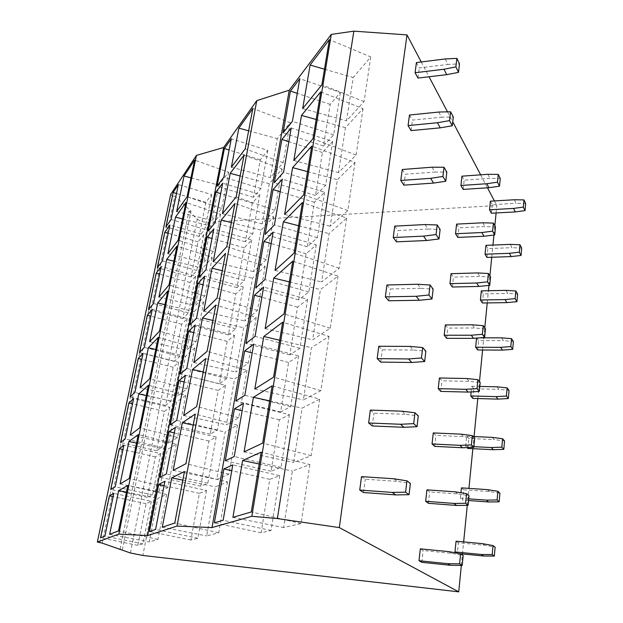 <?xml version="1.0" encoding="UTF-8"?>
<svg xmlns="http://www.w3.org/2000/svg" width="623" height="623" viewBox="0 0 623 623"><rect width="100%" height="100%" fill="white"/><g stroke="black" fill="none" stroke-linecap="round" stroke-linejoin="round"><path stroke-width="0.47" stroke-dasharray="3.12 2.34" d="M99.844 542.867L172.68 196.292L170.679 194.438M102.188 543.131L174.853 196.136L172.68 196.292M122.326 549.805L191.012 211.158L174.853 196.136M120.122 549.073L188.878 211.29L191.012 211.158M130.417 552.983L197.257 219.047L188.878 211.29M197.257 219.047C200.053 221.227 203.705 222.294 208.207 222.263L142.831 555.459M496.103 212.965L496.835 205.559L208.207 222.263M461.332 565.427L462.367 555M462.468 553.933L463.652 541.909M467.266 505.323L468.94 488.377M472.849 448.685L474.048 436.567M477.794 398.556L479.469 381.642M482.591 349.994L483.791 337.822M483.822 337.51L484.772 327.869M487.233 302.91L488.432 290.731M488.962 285.396L489.896 275.927M491.734 257.26L492.941 245.065M493.93 235.019L494.849 225.721M421.241 61.965L429.029 76.754M447.501 111.836L452.726 121.773M480.652 174.822L487.49 187.811M494.405 200.941L496.835 205.559M279.735 475.676L271.06 530.469L261.13 532.774L269.743 479.344L279.735 475.676L232.761 464.922M271.06 530.469L223.159 520.26M269.743 479.344L231.756 470.708M261.13 532.774L214.367 522.861M309.872 464.602L301.073 523.522L283.644 527.556L292.382 471.027L309.872 464.602L261.185 452.158M206.509 490.465L197.896 538.225L190.918 540.048L199.438 493.33L206.509 490.465L164.908 481.299M197.896 538.225L155.571 529.464M199.438 493.33L164.083 485.582M190.918 540.048L149.489 531.512M227.566 481.914L218.704 532.782L206.68 535.928L215.402 486.851L227.566 481.914L184.47 471.502M151.303 501.344L142.932 543.848L137.839 545.359L146.109 503.68L151.303 501.344L113.838 493.323M142.932 543.848L104.89 536.146M146.109 503.68L113.145 496.656M137.839 545.359L100.521 537.828M166.621 494.452L157.969 539.393L149.263 541.971L157.751 498.439L166.621 494.452L127.847 485.457M259.223 464.01L292.382 471.027M232.909 517.378L283.644 527.556M301.073 523.522L251.303 511.935M182.843 480.154L215.402 486.851M162.268 527.214L206.68 535.928M218.704 532.782L174.775 523.009M126.477 492.147L157.751 498.439M109.632 534.324L149.263 541.971M157.969 539.393L118.526 530.897M289.384 414.661L281.043 467.375L271.052 471.245L279.345 419.801L289.384 414.661L243.445 403.346M281.043 467.375L234.217 456.542M279.345 419.801L242.168 410.721M271.052 471.245L225.308 460.74M319.638 399.187L311.204 455.686L293.706 462.468L302.093 408.166L319.638 399.187L272.15 385.824M216.15 437.027L207.817 483.207L200.738 486.228L208.978 441.029L216.15 437.027L175.351 427.425M207.817 483.207L166.325 473.978M208.978 441.029L174.292 432.915M200.738 486.228L160.103 477.241M237.464 425.135L228.914 474.196L216.726 479.399L225.152 432.004L237.464 425.135L195.295 414.03M160.695 453.63L152.573 494.872L147.363 497.333L155.392 456.869L160.695 453.63L123.884 445.258M152.573 494.872L115.2 486.804M155.392 456.869L122.996 449.541M147.363 497.333L110.692 489.452M176.317 444.082L167.937 487.614L159.044 491.82L167.276 449.604L176.317 444.082L138.29 434.543M269.658 400.9L302.093 408.166M244.084 451.885L293.706 462.468M311.204 455.686L262.68 443.109M193.208 425.096L225.152 432.004M173.178 470.381L216.726 479.399M228.914 474.196L185.942 463.683M136.53 443.132L167.276 449.604M120.099 483.923L159.044 491.82M167.937 487.614L129.265 478.542M298.682 355.935L290.653 406.671L280.599 411.998L288.589 362.438L298.682 355.935L253.732 344.098M290.653 406.671L244.847 395.278M288.589 362.438L252.19 352.937M280.599 411.998L235.837 400.963M329.014 336.404L320.915 390.637L303.37 399.935L311.438 347.727L329.014 336.404L282.663 322.216M225.471 385.349L217.411 430.01L210.231 434.161L218.214 390.403L225.471 385.349L185.452 375.342M217.411 430.01L176.722 420.354M218.214 390.403L184.167 381.954M210.231 434.161L170.367 424.761M247.012 370.335L238.765 417.69L226.429 424.808L234.575 379.002L247.012 370.335L205.738 358.591M169.814 407.31L161.933 447.353L156.614 450.709L164.41 411.406L169.814 407.31L133.641 398.611M161.933 447.353L125.207 438.935M164.41 411.406L132.559 403.79M156.614 450.709L120.566 442.494M185.716 395.27L177.594 437.455L168.529 443.179L176.519 402.232L185.716 395.27L148.414 385.224M279.68 340.244L311.438 347.727M254.823 388.986L303.37 399.935M320.915 390.637L273.583 377.156M203.23 371.9L234.575 379.002M183.715 415.51L226.429 424.808M238.765 417.69L196.712 406.492M146.288 395.589L176.519 402.232M130.246 435.072L168.529 443.179M177.594 437.455L139.669 427.853M307.63 299.375L299.897 348.241L289.804 354.915L297.506 307.131L307.63 299.375L263.63 287.063M299.897 348.241L255.08 336.334M297.506 307.131L261.855 297.257M289.804 354.915L245.976 343.39M338.024 276.098L330.245 328.189L312.66 339.815L320.417 289.578L338.024 276.098L292.755 261.162M234.489 335.338L226.694 378.558L219.428 383.752L227.154 341.381L234.489 335.338L195.217 324.949M226.694 378.558L186.775 368.497M227.154 341.381L193.737 332.612M219.428 383.752L180.304 373.964M256.232 317.411L248.266 363.139L235.813 372.04L243.686 327.753L256.232 317.411L215.815 305.083M178.676 362.321L171.013 401.212L165.601 405.417L173.178 367.22L178.676 362.321L143.103 353.319M171.013 401.212L134.918 392.467M173.178 367.22L141.849 359.339M165.601 405.417L130.16 396.882M194.835 347.938L186.955 388.845L177.734 396.002L185.49 356.255L194.835 347.938L158.219 337.425M289.321 281.9L320.417 289.578M265.141 328.539L312.66 339.815M330.245 328.189L284.033 313.899M212.91 320.479L243.686 327.753M193.885 362.493L235.813 372.04M248.266 363.139L207.101 351.317M155.75 349.456L185.49 356.255M140.089 387.677L177.734 396.002M186.955 388.845L149.746 378.737M316.266 244.855L308.806 291.961L298.674 299.873L306.111 253.771L316.266 244.855L273.162 232.106M308.806 291.961L264.923 279.587M306.111 253.771L271.176 243.554M298.674 299.873L255.749 287.896M346.684 218.128L339.2 268.209L321.6 281.962L329.069 233.602L346.684 218.128L302.451 202.506M243.219 286.907L235.673 328.757L228.329 334.933L235.821 293.877L243.219 286.907L204.679 276.176M235.673 328.757L196.502 318.33M235.821 293.877L202.997 284.82M228.329 334.933L189.922 324.793M265.149 266.27L257.447 310.464L244.886 321.024L252.502 278.17L265.149 266.27L225.542 253.405M187.282 318.61L179.837 356.395L174.331 361.395L181.698 324.264L187.282 318.61L152.3 309.32M179.837 356.395L144.349 347.354M181.698 324.264L150.875 316.134M174.331 361.395L139.474 352.571M203.674 302.023L196.027 341.708L186.666 350.204L194.197 311.609L203.674 302.023L167.727 291.073M298.604 225.736L329.069 233.602M275.062 270.398L321.6 281.962M339.2 268.209L294.072 253.172M222.279 270.732L252.502 278.17M203.729 311.235L244.886 321.024M257.447 310.464L217.131 298.059M164.939 304.67L194.197 311.609M149.645 341.692L186.666 350.204M196.027 341.708L159.511 331.132M324.583 192.266L317.395 237.706L307.24 246.77L314.413 202.265L324.583 192.266L282.359 179.128M317.395 237.706L274.416 224.903M314.413 202.265L280.171 191.736M307.24 246.77L265.172 234.388M355.009 162.362L347.813 210.543L330.206 226.266L337.401 179.665L355.009 162.362L311.765 146.117M251.684 239.987L244.372 280.537L236.958 287.624L244.216 247.822L251.684 239.987L213.829 228.937M244.372 280.537L205.917 269.767M244.216 247.822L211.976 238.5M236.958 287.624L199.243 277.157M273.762 216.82L266.317 259.55L253.662 271.659L261.029 230.175L273.762 216.82L234.949 203.464M195.645 276.121L188.411 312.855L182.819 318.602L189.984 282.484L195.645 276.121L161.24 266.566M188.411 312.855L153.515 303.526M189.984 282.484L159.659 274.128M182.819 318.602L148.531 309.506M212.248 257.463L204.835 295.98L195.342 305.737L202.654 268.248L212.248 257.463L176.955 246.108M307.552 171.637L337.401 179.665M284.618 214.429L330.206 226.266M347.813 210.543L303.713 194.828M231.351 222.59L261.029 230.175M213.237 261.66L253.662 271.659M266.317 259.55L226.819 246.622M173.864 261.169L202.654 268.248M158.912 297.046L195.342 305.737M204.835 295.98L168.981 284.976M332.62 141.514L325.673 185.366L315.503 195.505L322.434 152.51L332.62 141.514L291.229 128.011M325.673 185.366L283.566 172.182M322.434 152.51L288.854 141.694M315.503 195.505L274.268 182.741M363.03 108.675L356.099 155.057L338.499 172.594L345.438 127.668L363.03 108.675L320.736 91.861M259.884 194.508L252.798 233.82L245.322 241.763L252.362 203.153L259.884 194.508L222.707 183.17M252.798 233.82L215.036 222.73M252.362 203.153L220.69 193.582M245.322 241.763L208.277 230.985M282.102 168.981L274.891 210.325L262.151 223.867L269.3 183.692L282.102 168.981L244.045 155.166M203.776 234.809L196.743 270.522L191.074 276.978L198.044 241.841L203.776 234.809L169.923 225.004M196.743 270.522L162.416 260.936M198.044 241.841L168.202 233.275M191.074 276.978L157.331 267.633M220.581 214.195L213.378 251.599L203.768 262.532L210.878 226.102L220.581 214.195L185.911 202.459M316.165 119.491L345.438 127.668M293.822 160.524L338.499 172.594M356.099 155.057L312.987 138.734M240.128 175.974L269.3 183.692M222.45 213.673L262.151 223.867M274.891 210.325L236.187 196.899M182.539 218.907L210.878 226.102M167.922 253.686L203.768 262.532M213.378 251.599L178.17 240.19M340.376 92.5L333.671 134.856L323.485 145.984L330.182 104.423L340.376 92.5L299.795 78.677M333.671 134.856L292.397 121.306M330.182 104.423L297.249 93.349M323.485 145.984L283.052 132.878M370.755 56.942L364.081 101.635L346.497 120.846L353.194 77.493L370.755 56.942L329.372 39.623M267.835 150.408L260.967 188.528L253.436 197.273L260.266 159.807L267.835 150.408L231.304 138.797M260.967 188.528L223.875 177.15M260.266 159.807L229.132 150.018M253.436 197.273L217.03 186.215M290.17 122.676L283.192 162.696L270.382 177.586L277.305 138.656L290.17 122.676L252.845 108.441M211.695 194.61L204.85 229.357L199.103 236.483L205.886 202.28L211.695 194.61L178.373 184.587M204.85 229.357L171.068 219.53M205.886 202.28L176.511 193.512M199.103 236.483L165.897 226.897M228.672 172.174L221.679 208.503L211.96 220.55L218.868 185.132L228.672 172.174L194.602 160.088M324.482 69.2L353.194 77.493M302.685 108.558L346.497 120.846M364.081 101.635L321.912 84.751M248.632 130.814L277.305 138.656M231.367 167.213L270.382 177.586M283.192 162.696L245.236 148.827M190.965 177.828L218.868 185.132M176.667 211.555L211.96 220.55M221.679 208.503L187.087 196.72M445.258 58.944L447.945 64.426L459.509 63.889M416.429 62.565L419.302 67.946L447.945 64.426M417.978 78.062L419.302 67.946M514.325 199.749L516.062 203.285L525.656 203.48M490.402 201.182L492.263 204.671L516.062 203.285M491.407 213.222L492.263 204.671M461.955 176.169L464.182 180.148L489.896 178.349L500.261 178.435M487.817 174.308L489.896 178.349M463.154 189.415L464.182 180.148M438.756 112.039L441.543 117.21L453.295 116.96M409.475 115.029L412.457 120.107L441.543 117.21M411.079 130.604L412.457 120.107M510.182 244.372L511.974 247.681L521.692 248.079M485.94 245.345L487.864 248.616L511.974 247.681M486.976 257.424L487.864 248.616M456.604 224.116L458.902 227.839L484.974 226.57L495.495 226.897M482.833 222.793L484.974 226.57M457.843 237.418L458.902 227.839M432.004 167.205L434.901 172.041L446.839 172.104M402.248 169.503L405.347 174.245L434.901 172.041M403.914 185.148L405.347 174.245M505.915 290.373L507.753 293.449L517.612 294.064M481.345 290.871L483.323 293.908L507.753 293.449M482.412 302.988L483.323 293.908M451.068 273.684L453.443 277.126L479.889 276.425L490.566 277.009M477.67 272.929L479.889 276.425M452.345 287.024L453.443 277.126M424.979 224.568L427.993 229.03L440.126 229.435M394.741 226.11L397.957 230.502L427.993 229.03M396.469 241.833L397.957 230.502M501.507 337.837L503.407 340.649L513.391 341.497M476.572 338.11L478.643 340.594L503.407 340.649M476.603 337.814L480.092 337.822M477.701 349.962L478.643 340.594M445.336 324.941L447.797 328.087L474.633 327.994L485.465 328.858M472.335 324.809L474.633 327.994M446.66 338.328L447.797 328.087M417.675 284.252L420.805 288.309L433.141 289.08M386.938 284.984L390.278 288.979L420.805 288.309M388.729 300.761L390.278 288.979M496.959 386.813L498.922 389.352L509.046 390.442M471.136 391.914L471.712 386.244L473.815 388.76L498.922 389.352M471.712 386.244L479.796 386.431M472.841 398.416L473.815 388.76M439.417 377.997L441.956 380.817L469.189 381.369L480.185 382.53M466.814 378.511L469.189 381.369M440.78 391.408L441.956 380.817M410.059 346.411L413.322 350.025L425.867 351.193M378.807 346.263L382.281 349.822L413.322 350.025M380.676 362.095L382.281 349.822M473.869 446.675L465.646 446.27L466.985 447.594M492.263 437.385L494.288 439.628L504.552 440.983M465.646 446.27L466.658 436.24L468.831 438.46L494.288 439.628M466.658 436.24L473.184 436.528M467.834 448.428L468.831 438.46M433.281 432.923L435.905 435.399L463.551 436.645L474.71 438.125M461.098 434.153L463.551 436.645M434.69 446.364L435.905 435.399M402.131 411.196L405.534 414.318L418.29 415.923M370.342 410.09L373.964 413.181L405.534 414.318M372.281 425.961L373.964 413.181M468.574 500.51L462.655 500.074L463.683 489.779L489.499 491.555L499.911 493.198M468.737 498.836L460.397 498.229L462.655 500.074M487.412 489.639L489.499 491.555M461.448 487.864L463.683 489.779M460.397 498.229L460.95 492.754M426.919 489.842L429.644 491.936L457.71 493.93L469.041 495.752M455.164 491.827L457.71 493.93M428.39 503.306L429.644 491.936M393.861 478.776L397.404 481.369L410.386 483.44M361.519 476.634L365.288 479.212L397.404 481.369M363.544 492.536L365.288 479.212M459.634 553.66L457.305 553.426L458.372 542.789L484.554 545.226L495.121 547.158M456.838 553.131L457.305 553.426M482.397 543.645L484.554 545.226M456.059 541.208L458.372 542.789M420.33 548.847L423.157 550.537L451.652 553.333L463.162 555.521M449.012 551.643L451.652 553.333M421.849 562.328L423.157 550.537"/><path stroke-width="0.93" d="M177.018 526.085L211.999 527.564L251.824 516.28L277.375 518.57L339.317 527.595L458.73 591.85L142.831 555.459L130.417 552.983L102.188 543.131L97.344 542.041L118.845 534.075L147.628 535.578L177.018 526.085L256.777 100.63L289.243 90.179L331.288 34.405L353.848 31.15L406.998 34.904L421.241 61.965M211.999 527.564L289.243 90.179M118.845 534.075L196.424 155.4L223.665 147.495L256.777 100.63M147.628 535.578L223.665 147.495M97.344 542.041L170.679 194.438L196.424 155.4M120.029 549.548L120.122 549.073M458.73 591.85L461.332 565.427M462.367 555L462.468 553.933M463.652 541.909L467.266 505.323M468.94 488.377L472.849 448.685M474.048 436.567L477.794 398.556M479.469 381.642L482.591 349.994M484.772 327.869L487.233 302.91M488.432 290.731L488.962 285.396M489.896 275.927L491.734 257.26M492.941 245.065L493.93 235.019M494.849 225.721L496.103 212.965M429.029 76.754L447.501 111.836M452.726 121.773L480.652 174.822M487.49 187.811L494.405 200.941M339.317 527.595L406.998 34.904M277.375 518.57L353.848 31.15M251.824 516.28L331.288 34.405M232.761 464.922L223.159 520.26L214.367 522.861L223.867 468.917L232.761 464.922M231.756 470.708L223.867 468.917M164.908 481.299L155.571 529.464L149.489 531.512L158.701 484.406L164.908 481.299M164.083 485.582L158.701 484.406M113.838 493.323L104.89 536.146L100.521 537.828L109.352 495.846L113.838 493.323M113.145 496.656L109.352 495.846M242.62 460.498L261.185 452.158L251.303 511.935L232.909 517.378L242.62 460.498L259.223 464.01M171.746 477.872L184.47 471.502L174.775 523.009L162.268 527.214L171.746 477.872L182.843 480.154M118.72 490.581L127.847 485.457L118.526 530.897L109.632 534.324L118.72 490.581L126.477 492.147M243.445 403.346L234.217 456.542L225.308 460.74L234.45 408.836L243.445 403.346M242.168 410.721L234.45 408.836M175.351 427.425L166.325 473.978L160.103 477.241L169.02 431.684L175.351 427.425M174.292 432.915L169.02 431.684M123.884 445.258L115.2 486.804L110.692 489.452L119.266 448.7L123.884 445.258M122.996 449.541L119.266 448.7M253.413 397.264L272.15 385.824L262.68 443.109L244.084 451.885L253.413 397.264L269.658 400.9M182.321 422.744L195.295 414.03L185.942 463.683L173.178 470.381L182.321 422.744L193.208 425.096M128.906 441.52L138.29 434.543L129.265 478.542L120.099 483.923L128.906 441.52L136.53 443.132M253.732 344.098L244.847 395.278L235.837 400.963L244.644 350.975L253.732 344.098M252.19 352.937L244.644 350.975M185.452 375.342L176.722 420.354L170.367 424.761L178.996 380.669L185.452 375.342M184.167 381.954L178.996 380.669M133.641 398.611L125.207 438.935L120.566 442.494L128.891 402.91L133.641 398.611M132.559 403.79L128.891 402.91M263.778 336.498L282.663 322.216L273.583 377.156L254.823 388.986L263.778 336.498L279.68 340.244M192.546 369.486L205.738 358.591L196.712 406.492L183.715 415.51L192.546 369.486L203.23 371.9M138.789 393.938L148.414 385.224L139.669 427.853L130.246 435.072L138.789 393.938L146.288 395.589M263.63 287.063L255.08 336.334L245.976 343.39L254.464 295.209L263.63 287.063M261.855 297.257L254.464 295.209M195.217 324.949L186.775 368.497L180.304 373.964L188.652 331.28L195.217 324.949M193.737 332.612L188.652 331.28M143.103 353.319L134.918 392.467L130.16 396.882L138.244 358.435L143.103 353.319M141.849 359.339L138.244 358.435M273.754 278.053L292.755 261.162L284.033 313.899L265.141 328.539L273.754 278.053L289.321 281.9M202.428 317.995L215.815 305.083L207.101 351.317L193.885 362.493L202.428 317.995L212.91 320.479M148.383 347.774L158.219 337.425L149.746 378.737L140.089 387.677L148.383 347.774L155.75 349.456M273.162 232.106L264.923 279.587L255.749 287.896L263.934 241.436L273.162 232.106M271.176 243.554L263.934 241.436M204.679 276.176L196.502 318.33L189.922 324.793L198.013 283.442L204.679 276.176M202.997 284.82L198.013 283.442M152.3 309.32L144.349 347.354L139.474 352.571L147.332 315.199L152.3 309.32M150.875 316.134L147.332 315.199M283.356 221.804L302.451 202.506L294.072 253.172L275.062 270.398L283.356 221.804L298.604 225.736M211.984 268.202L225.542 253.405L217.131 298.059L203.729 311.235L211.984 268.202L222.279 270.732M157.689 302.949L167.727 291.073L159.511 331.132L149.645 341.692L157.689 302.949L164.939 304.67M282.359 179.128L274.416 224.903L265.172 234.388L273.069 189.556L282.359 179.128M280.171 191.736L273.069 189.556M213.829 228.937L205.917 269.767L199.243 277.157L207.085 237.083L213.829 228.937M211.976 238.5L207.085 237.083M161.24 266.566L153.515 303.526L148.531 309.506L156.171 273.17L161.24 266.566M159.659 274.128L156.171 273.17M292.608 167.626L311.765 146.117L303.713 194.828L284.618 214.429L292.608 167.626L307.552 171.637M221.235 220.012L234.949 203.464L226.819 246.622L213.237 261.66L221.235 220.012L231.351 222.59M166.73 259.417L176.955 246.108L168.981 284.976L158.912 297.046L166.73 259.417L173.864 261.169M291.229 128.011L283.566 172.182L274.268 182.741L281.892 139.451L291.229 128.011M288.854 141.694L281.892 139.451M222.707 183.17L215.036 222.73L208.277 230.985L215.877 192.133L222.707 183.17M220.69 193.582L215.877 192.133M169.923 225.004L162.416 260.936L157.331 267.633L164.768 232.286L169.923 225.004M168.202 233.275L164.768 232.286M301.516 115.403L320.736 91.861L312.987 138.734L293.822 160.524L301.516 115.403L316.165 119.491M230.191 173.35L244.045 155.166L236.187 196.899L222.45 213.673L230.191 173.35L240.128 175.974M175.515 217.123L185.911 202.459L178.17 240.19L167.922 253.686L175.515 217.123L182.539 218.907M299.795 78.677L292.397 121.306L283.052 132.878L290.419 91.051L299.795 78.677M297.249 93.349L290.419 91.051M231.304 138.797L223.875 177.15L217.03 186.215L224.405 148.523L231.304 138.797M229.132 150.018L224.405 148.523M178.373 184.587L171.068 219.53L165.897 226.897L173.132 192.507L178.373 184.587M176.511 193.512L173.132 192.507M310.114 65.041L329.372 39.623L321.912 84.751L302.685 108.558L310.114 65.041L324.482 69.2M238.866 128.143L252.845 108.441L245.236 148.827L231.367 167.213L238.866 128.143L248.632 130.814M184.05 176.013L194.602 160.088L187.087 196.72L176.667 211.555L184.05 176.013L190.965 177.828M446.707 74.659L417.978 78.062L415.082 72.735L416.429 62.565L445.258 58.944L456.893 58.367L459.509 63.889L458.512 72.369L446.707 74.659L443.997 69.239L415.082 72.735M456.893 58.367L455.88 66.902L458.512 72.369M455.88 66.902L443.997 69.239M515.268 211.921L491.407 213.222L489.538 209.772L490.402 201.182L514.325 199.749L523.974 199.921L525.656 203.48L525.025 210.629L515.268 211.921L513.523 208.425L489.538 209.772M523.974 199.921L523.328 207.109L525.025 210.629M523.328 207.109L513.523 208.425M461.955 176.169L487.817 174.308L498.244 174.378L500.261 178.435L499.498 186.199L488.938 187.718L463.154 189.415L460.919 185.483L461.955 176.169M498.244 174.378L497.473 182.181L486.843 183.723L488.938 187.718M486.843 183.723L460.919 185.483M497.473 182.181L499.498 186.199M440.259 127.84L411.079 130.604L408.073 125.589L409.475 115.029L438.756 112.039L450.577 111.766L453.295 116.96L452.259 125.776L440.259 127.84L437.447 122.731L408.073 125.589M450.577 111.766L449.526 120.628L452.259 125.776M449.526 120.628L437.447 122.731M511.156 256.583L486.976 257.424L485.044 254.2L485.94 245.345L510.182 244.372L519.956 244.753L521.692 248.079L521.038 255.453L511.156 256.583L509.357 253.312L485.044 254.2M519.956 244.753L519.294 252.167L521.038 255.453M519.294 252.167L509.357 253.312M456.604 224.116L482.833 222.793L493.408 223.104L495.495 226.897L494.709 234.926L483.985 236.249L457.843 237.418L455.53 233.742L456.604 224.116M493.408 223.104L492.606 231.172L481.828 232.527L483.985 236.249M481.828 232.527L455.53 233.742M492.606 231.172L494.709 234.926M433.561 183.084L403.914 185.148L400.791 180.475L402.248 169.503L432.004 167.205L444.02 167.244L446.839 172.104L445.764 181.262L433.561 183.084L430.641 178.326L400.791 180.475M444.02 167.244L442.93 176.465L445.764 181.262M442.93 176.465L430.641 178.326M506.912 302.622L482.412 302.988L480.419 299.998L481.345 290.871L505.915 290.373L515.821 290.98L517.612 294.064L516.934 301.664L506.912 302.622L505.058 299.601L480.419 299.998M515.821 290.98L515.135 298.627L516.934 301.664M515.135 298.627L505.058 299.601M451.068 273.684L477.67 272.929L488.409 273.505L490.566 277.009L489.748 285.311L478.869 286.432L452.345 287.024L449.954 283.636L451.068 273.684M488.409 273.505L487.583 281.853L476.634 283.006L478.869 286.432M476.634 283.006L449.954 283.636M487.583 281.853L489.748 285.311M426.599 240.509L396.469 241.833L393.23 237.519L394.741 226.11L424.979 224.568L437.19 224.95L440.126 229.435L439.005 238.959L426.599 240.509L423.562 236.133L393.23 237.519M437.19 224.95L436.061 234.544L439.005 238.959M436.061 234.544L423.562 236.133M480.092 337.822L501.507 337.837L511.545 338.678L510.844 346.567L500.619 347.354L502.535 350.11L477.701 349.962L475.653 347.229L476.572 338.11M500.619 347.354L475.653 347.229M510.844 346.567L512.698 349.339L502.535 350.11M511.545 338.678L513.391 341.497L512.698 349.339M445.336 324.941L472.335 324.809L483.23 325.665L485.465 328.858L484.616 337.448L473.573 338.351L446.66 338.328L444.191 335.244L445.336 324.941M483.23 325.665L482.373 334.31L471.268 335.229L473.573 338.351M471.268 335.229L444.191 335.244M482.373 334.31L484.616 337.448M419.357 300.263L388.729 300.761L385.357 296.852L386.938 284.984L417.675 284.252L430.088 285.007L433.141 289.08L431.98 299.001L419.357 300.263L416.195 296.291L385.357 296.852M430.088 285.007L428.912 294.998L431.98 299.001M428.912 294.998L416.195 296.291M479.796 386.431L496.959 386.813L507.138 387.903L506.413 396.049L496.048 396.641L498.018 399.117L472.841 398.416L470.731 395.963L471.136 391.914M496.048 396.641L470.731 395.963M506.413 396.049L508.321 398.541L498.018 399.117M507.138 387.903L509.046 390.442L508.321 398.541M439.417 377.997L466.814 378.511L477.872 379.672L480.185 382.53L479.305 391.423L468.099 392.093L440.78 391.408L438.226 388.659L439.417 377.997M477.872 379.672L476.984 388.627L465.708 389.313L468.099 392.093M465.708 389.313L438.226 388.659M476.984 388.627L479.305 391.423M411.819 362.469L380.676 362.095L377.172 358.622L378.807 346.263L410.059 346.411L422.69 347.572L425.867 351.193L424.66 361.527L411.819 362.469L408.524 358.949L377.172 358.622M422.69 347.572L421.46 357.976L424.66 361.527M421.46 357.976L408.524 358.949M473.184 436.528L492.263 437.385L502.59 438.748L501.834 447.158L491.321 447.54L493.354 449.72L467.834 448.428L466.985 447.594M491.321 447.54L473.869 446.675M501.834 447.158L503.812 449.347L493.354 449.72M502.59 438.748L504.552 440.983L503.812 449.347M433.281 432.923L461.098 434.153L472.32 435.633L474.71 438.125L473.807 447.345L462.422 447.758L434.69 446.364L432.043 443.965L433.281 432.923M472.32 435.633L471.401 444.908L459.945 445.344L462.422 447.758M459.945 445.344L432.043 443.965M471.401 444.908L473.807 447.345M403.961 427.3L372.281 425.961L368.637 422.97L370.342 410.09L402.131 411.196L414.98 412.792L418.29 415.923L417.028 426.693L403.961 427.3L400.534 424.271L368.637 422.97M414.98 412.792L413.695 423.648L417.028 426.693M413.695 423.648L400.534 424.271M460.95 492.754L461.448 487.864L487.412 489.639L497.886 491.274L497.107 499.973L486.438 500.129L488.541 501.982L468.574 500.51M486.438 500.129L468.737 498.836M497.107 499.973L499.148 501.842L488.541 501.982M497.886 491.274L499.911 493.198L499.148 501.842M426.919 489.842L455.164 491.827L466.565 493.65L469.041 495.752L468.099 505.308L456.534 505.455L428.39 503.306L425.641 501.289L426.919 489.842M466.565 493.65L465.607 503.275L453.972 503.423L456.534 505.455M453.972 503.423L425.641 501.289M465.607 503.275L468.099 505.308M395.761 494.911L363.544 492.536L359.736 490.067L361.519 476.634L393.861 478.776L406.928 480.847L410.386 483.44L409.07 494.685L395.761 494.911L392.186 492.419L359.736 490.067M406.928 480.847L405.589 492.178L409.07 494.685M405.589 492.178L392.186 492.419M481.392 554.493L454.977 551.916L456.059 541.208L482.397 543.645L493.019 545.584L492.217 554.579L481.392 554.493L483.565 556.004L459.634 553.66M454.977 551.916L456.838 553.131M492.217 554.579L494.327 556.098L483.565 556.004M493.019 545.584L495.121 547.158L494.327 556.098M420.33 548.847L449.012 551.643L460.592 553.839L463.162 555.521L462.188 565.435L450.437 565.287L421.849 562.328L419.006 560.723L420.33 548.847M460.592 553.839L459.603 563.831L447.773 563.683L450.437 565.287M447.773 563.683L419.006 560.723M459.603 563.831L462.188 565.435"/></g></svg>
